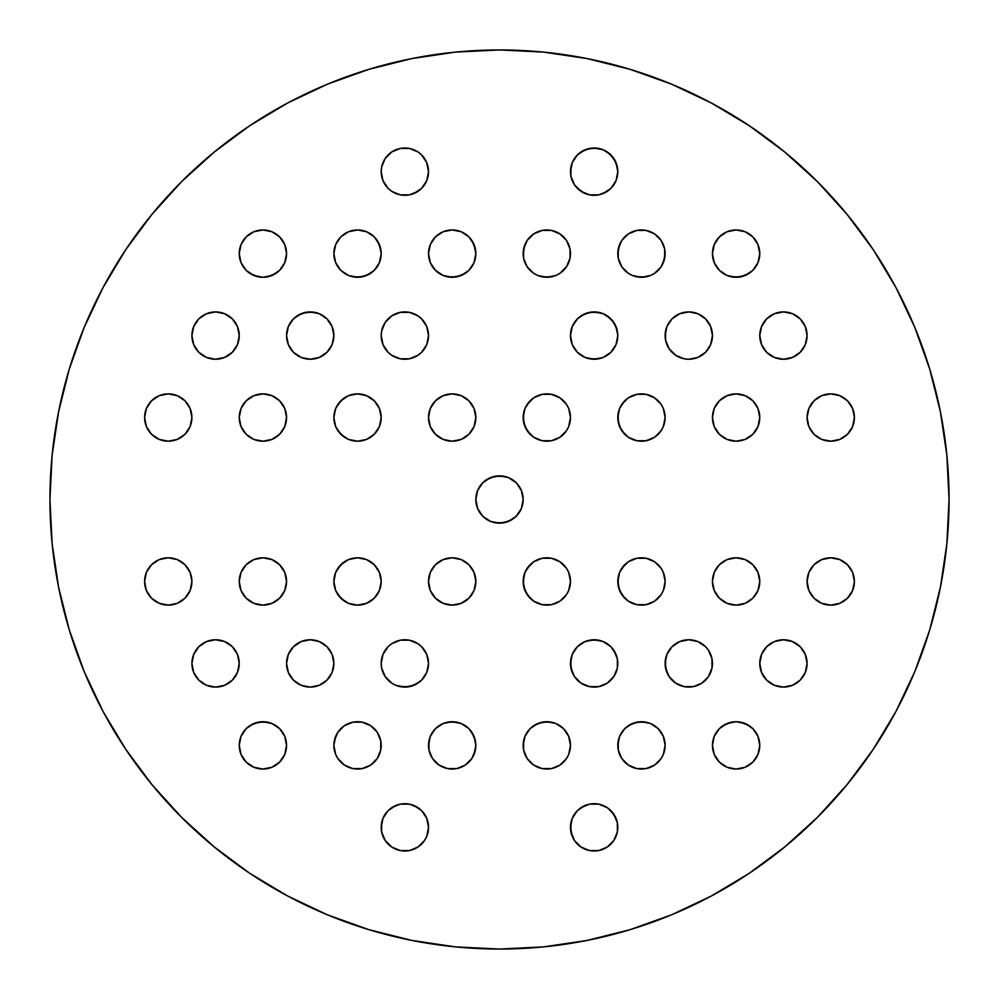 <?xml version="1.0" encoding="UTF-8"?>
<svg xmlns="http://www.w3.org/2000/svg" width="999" height="999" viewBox="0 0 999 999"><rect width="100%" height="100%" fill="white"/><g stroke="black" fill="none" stroke-linecap="round" stroke-linejoin="round"><path stroke-width="1.5" d="M468.906 400.811L474.038 408.479L475.836 417.532A23.664 23.664 0 0 1 452.185 441.196A23.664 23.664 0 0 1 428.521 417.532L430.319 408.479L435.452 400.811L443.119 395.679L452.185 393.881L461.238 395.679L468.906 400.811L474.038 408.479L475.836 417.532L474.038 426.598L468.906 434.265L461.238 439.398L452.185 441.196L443.119 439.398L435.452 434.265L430.319 426.598L428.521 417.532A23.664 23.664 0 0 1 452.185 393.881A23.664 23.664 0 0 1 475.836 417.532L474.038 426.598L468.906 434.265M374.263 564.735L379.395 572.402L381.193 581.468A23.664 23.664 0 0 1 357.542 605.119A23.664 23.664 0 0 1 333.878 581.468L335.676 572.402L340.809 564.735L348.476 559.602L357.542 557.804L366.596 559.602L374.263 564.735L379.395 572.402L381.193 581.468L379.395 590.521L374.263 598.189L366.596 603.321L357.542 605.119L348.476 603.321L340.809 598.189L335.676 590.521L333.878 581.468A23.664 23.664 0 0 1 357.542 557.804A23.664 23.664 0 0 1 381.193 581.468L379.395 590.521L374.263 598.189M333.416 658.803L333.878 663.423A23.664 23.664 0 0 1 310.214 687.087A23.664 23.664 0 0 1 286.551 663.423L288.361 654.37L293.481 646.69L301.161 641.57L310.214 639.76L319.268 641.57L326.948 646.69L332.08 654.37L333.878 663.423L332.08 672.477L326.948 680.157L319.268 685.289L310.214 687.087L301.161 685.289L293.481 680.157L288.361 672.477L286.551 663.423A23.664 23.664 0 0 1 310.214 639.76A23.664 23.664 0 0 1 333.878 663.423L333.416 668.044M286.551 745.391A23.664 23.664 0 0 1 262.899 769.043A23.664 23.664 0 0 1 239.236 745.391L241.034 736.338L246.166 728.658L253.846 723.526L262.899 721.728L271.953 723.526L279.62 728.658L284.752 736.338L286.551 745.391L284.752 754.445L279.62 762.112L271.953 767.244L262.899 769.043L253.846 767.244L246.166 762.112L241.034 754.445L239.236 745.391A23.664 23.664 0 0 1 262.899 721.728A23.664 23.664 0 0 1 286.551 745.391M471.853 240.472L475.387 249.001L475.836 253.609A23.664 23.664 0 0 1 452.185 277.272A23.664 23.664 0 0 1 428.521 253.609L430.319 244.555L435.452 236.888L443.119 231.756L452.185 229.957L461.238 231.756L468.906 236.888L474.038 244.555L475.836 253.609L474.038 262.662L468.906 270.342L461.238 275.474L452.185 277.272L443.119 275.474L435.452 270.342L430.319 262.662L428.521 253.609A23.664 23.664 0 0 1 452.185 229.957A23.664 23.664 0 0 1 475.836 253.609L475.387 258.229M424.525 322.427L426.723 326.523L428.521 335.577A23.664 23.664 0 0 1 404.857 359.24A23.664 23.664 0 0 1 381.193 335.577L381.655 330.956L385.189 322.427L391.708 315.896L400.237 312.375L409.478 312.375L418.007 315.896L421.59 318.843L426.723 326.523L428.521 335.577L426.723 344.63L421.59 352.31L418.007 355.244L409.478 358.778L400.237 358.778L391.708 355.244L388.124 352.31L383.004 344.63L381.193 335.577L381.655 330.956L385.189 322.427L391.708 315.896M468.906 564.735L474.038 572.402L475.836 581.468A23.664 23.664 0 0 1 452.185 605.119A23.664 23.664 0 0 1 428.521 581.468L430.319 572.402L435.452 564.735L443.119 559.602L452.185 557.804L461.238 559.602L468.906 564.735L474.038 572.402L475.836 581.468L474.038 590.521L468.906 598.189L461.238 603.321L452.185 605.119L443.119 603.321L435.452 598.189L430.319 590.521L428.521 581.468A23.664 23.664 0 0 1 452.185 557.804A23.664 23.664 0 0 1 475.836 581.468L474.038 590.521L468.906 598.189M428.059 658.803L428.521 663.423A23.664 23.664 0 0 1 404.857 687.087A23.664 23.664 0 0 1 381.193 663.423L383.004 654.37L388.124 646.69L391.708 643.756L400.237 640.222L409.478 640.222L418.007 643.756L421.59 646.69L426.723 654.37L428.521 663.423L426.723 672.477L421.59 680.157L413.911 685.289L404.857 687.087L395.804 685.289L391.708 683.104L385.189 676.573L381.655 668.044L381.193 663.423L383.004 654.37L388.124 646.69M377.21 732.242L380.744 740.771L381.193 745.391A23.664 23.664 0 0 1 357.542 769.043A23.664 23.664 0 0 1 333.878 745.391L334.328 740.771L337.862 732.242L344.393 725.711L352.922 722.177L362.15 722.177L370.679 725.711L377.21 732.242L380.744 740.771L380.744 749.999L377.21 758.528L370.679 765.059L362.15 768.593L352.922 768.593L344.393 765.059L337.862 758.528L335.676 754.445L333.878 745.391L335.676 736.338M607.292 151.973L613.811 158.504L617.345 167.033L617.807 171.653A23.664 23.664 0 0 1 594.143 195.305A23.664 23.664 0 0 1 570.479 171.653L572.277 162.6L577.41 154.92L585.089 149.788L594.143 147.989L603.196 149.788L610.876 154.92L615.996 162.6L617.807 171.653L615.996 180.707L610.876 188.386L607.292 191.321L598.763 194.855L589.522 194.855L580.993 191.321L574.475 184.79L570.941 176.261L570.941 167.033M527.147 266.758L523.613 258.229L523.164 253.609A23.664 23.664 0 0 1 546.815 229.957A23.664 23.664 0 0 1 570.479 253.609A23.664 23.664 0 0 1 546.815 277.272A23.664 23.664 0 0 1 523.164 253.609L524.962 244.555L527.147 240.472L533.678 233.941L542.207 230.407L551.436 230.407L559.964 233.941L566.495 240.472L570.029 249.001L570.029 258.229L566.495 266.758L559.964 273.289L555.881 275.474L546.815 277.272L537.762 275.474L533.678 273.289L527.147 266.758L523.613 258.229L523.613 249.001L527.147 240.472M329.895 322.427L332.08 326.523L333.878 335.577A23.664 23.664 0 0 1 310.214 359.24A23.664 23.664 0 0 1 286.551 335.577L288.361 326.523L293.481 318.843L301.161 313.711L310.214 311.913L319.268 313.711L326.948 318.843L332.08 326.523L333.878 335.577L332.08 344.63L326.948 352.31L319.268 357.43L310.214 359.24L301.161 357.43L293.481 352.31L288.361 344.63L286.551 335.577A23.664 23.664 0 0 1 310.214 311.913A23.664 23.664 0 0 1 333.878 335.577L333.416 340.197M286.551 417.532A23.664 23.664 0 0 1 262.899 441.196A23.664 23.664 0 0 1 239.236 417.532L241.034 408.479L246.166 400.811L253.846 395.679L262.899 393.881L271.953 395.679L279.62 400.811L284.752 408.479L286.551 417.532L284.752 426.598L279.62 434.265L271.953 439.398L262.899 441.196L253.846 439.398L246.166 434.265L241.034 426.598L239.236 417.532A23.664 23.664 0 0 1 262.899 393.881A23.664 23.664 0 0 1 286.551 417.532M191.908 581.468A23.664 23.664 0 0 1 168.257 605.119A23.664 23.664 0 0 1 144.593 581.468L146.391 572.402L151.523 564.735L159.203 559.602L168.257 557.804L177.31 559.602L184.977 564.735L190.11 572.402L191.908 581.468L190.11 590.521L184.977 598.189L177.31 603.321L168.257 605.119L159.203 603.321L151.523 598.189L146.391 590.521L144.593 581.468A23.664 23.664 0 0 1 168.257 557.804A23.664 23.664 0 0 1 191.908 581.468M286.551 253.609A23.664 23.664 0 0 1 262.899 277.272A23.664 23.664 0 0 1 239.236 253.609L241.034 244.555L246.166 236.888L253.846 231.756L262.899 229.957L271.953 231.756L279.62 236.888L284.752 244.555L286.551 253.609L284.752 262.662L279.62 270.342L271.953 275.474L262.899 277.272L253.846 275.474L246.166 270.342L241.034 262.662L239.236 253.609A23.664 23.664 0 0 1 262.899 229.957A23.664 23.664 0 0 1 286.551 253.609M239.236 335.577A23.664 23.664 0 0 1 215.572 359.24A23.664 23.664 0 0 1 191.908 335.577L193.719 326.523L198.838 318.843L206.518 313.711L215.572 311.913L224.625 313.711L232.305 318.843L237.437 326.523L239.236 335.577L237.437 344.63L232.305 352.31L224.625 357.43L215.572 359.24L206.518 357.43L198.838 352.31L193.719 344.63L191.908 335.577A23.664 23.664 0 0 1 215.572 311.913A23.664 23.664 0 0 1 239.236 335.577M191.908 417.532A23.664 23.664 0 0 1 168.257 441.196A23.664 23.664 0 0 1 144.593 417.532L146.391 408.479L151.523 400.811L159.203 395.679L168.257 393.881L177.31 395.679L184.977 400.811L190.11 408.479L191.908 417.532L190.11 426.598L184.977 434.265L177.31 439.398L168.257 441.196L159.203 439.398L151.523 434.265L146.391 426.598L144.593 417.532A23.664 23.664 0 0 1 168.257 393.881A23.664 23.664 0 0 1 191.908 417.532M374.263 400.811L379.395 408.479L381.193 417.532A23.664 23.664 0 0 1 357.542 441.196A23.664 23.664 0 0 1 333.878 417.532L335.676 408.479L340.809 400.811L348.476 395.679L357.542 393.881L366.596 395.679L374.263 400.811L379.395 408.479L381.193 417.532L379.395 426.598L374.263 434.265L366.596 439.398L357.542 441.196L348.476 439.398L340.809 434.265L335.676 426.598L333.878 417.532A23.664 23.664 0 0 1 357.542 393.881A23.664 23.664 0 0 1 381.193 417.532L379.395 426.598L374.263 434.265M286.551 581.468A23.664 23.664 0 0 1 262.899 605.119A23.664 23.664 0 0 1 239.236 581.468L241.034 572.402L246.166 564.735L253.846 559.602L262.899 557.804L271.953 559.602L279.62 564.735L284.752 572.402L286.551 581.468L284.752 590.521L279.62 598.189L271.953 603.321L262.899 605.119L253.846 603.321L246.166 598.189L241.034 590.521L239.236 581.468A23.664 23.664 0 0 1 262.899 557.804A23.664 23.664 0 0 1 286.551 581.468M239.236 663.423A23.664 23.664 0 0 1 215.572 687.087A23.664 23.664 0 0 1 191.908 663.423L193.719 654.37L198.838 646.69L206.518 641.57L215.572 639.76L224.625 641.57L232.305 646.69L237.437 654.37L239.236 663.423L237.437 672.477L232.305 680.157L224.625 685.289L215.572 687.087L206.518 685.289L198.838 680.157L193.719 672.477L191.908 663.423A23.664 23.664 0 0 1 215.572 639.76A23.664 23.664 0 0 1 239.236 663.423M424.525 158.504L426.723 162.6L428.521 171.653A23.664 23.664 0 0 1 404.857 195.305A23.664 23.664 0 0 1 381.193 171.653L381.655 167.033L385.189 158.504L391.708 151.973L400.237 148.439L409.478 148.439L418.007 151.973L421.59 154.92L426.723 162.6L428.521 171.653L426.723 180.707L421.59 188.386L418.007 191.321L409.478 194.855L400.237 194.855L391.708 191.321L388.124 188.386L383.004 180.707L381.193 171.653L381.655 167.033L385.189 158.504L391.708 151.973M377.21 240.472L380.744 249.001L381.193 253.609A23.664 23.664 0 0 1 357.542 277.272A23.664 23.664 0 0 1 333.878 253.609L335.676 244.555L340.809 236.888L348.476 231.756L357.542 229.957L366.596 231.756L374.263 236.888L379.395 244.555L381.193 253.609L379.395 262.662L374.263 270.342L366.596 275.474L357.542 277.272L348.476 275.474L340.809 270.342L335.676 262.662L333.878 253.609A23.664 23.664 0 0 1 357.542 229.957A23.664 23.664 0 0 1 381.193 253.609L380.744 258.229M624.737 598.189L619.605 590.521L617.807 581.468A23.664 23.664 0 0 1 641.458 557.804A23.664 23.664 0 0 1 665.122 581.468A23.664 23.664 0 0 1 641.458 605.119A23.664 23.664 0 0 1 617.807 581.468L619.605 572.402L621.79 568.319L628.321 561.788L636.85 558.254L646.078 558.254L654.607 561.788L661.138 568.319L663.324 572.402L665.122 581.468L663.324 590.521L661.138 594.605L654.607 601.136L646.078 604.67L636.85 604.67L628.321 601.136L621.79 594.605L618.256 586.076L618.256 576.848L619.605 572.402L624.737 564.735M759.764 417.532A23.664 23.664 0 0 1 736.101 441.196A23.664 23.664 0 0 1 712.449 417.532L714.248 408.479L719.38 400.811L727.047 395.679L736.101 393.881L745.154 395.679L752.834 400.811L757.966 408.479L759.764 417.532L757.966 426.598L752.834 434.265L745.154 439.398L736.101 441.196L727.047 439.398L719.38 434.265L714.248 426.598L712.449 417.532A23.664 23.664 0 0 1 736.101 393.881A23.664 23.664 0 0 1 759.764 417.532M807.092 335.577A23.664 23.664 0 0 1 783.428 359.24A23.664 23.664 0 0 1 759.764 335.577L761.563 326.523L766.695 318.843L774.375 313.711L783.428 311.913L792.482 313.711L800.162 318.843L805.281 326.523L807.092 335.577L805.281 344.63L800.162 352.31L792.482 357.43L783.428 359.24L774.375 357.43L766.695 352.31L761.563 344.63L759.764 335.577A23.664 23.664 0 0 1 783.428 311.913A23.664 23.664 0 0 1 807.092 335.577M617.345 822.739L617.807 827.347A23.664 23.664 0 0 1 594.143 851.011A23.664 23.664 0 0 1 570.479 827.347L572.277 818.293L577.41 810.614L580.993 807.679L589.522 804.145L598.763 804.145L607.292 807.679L613.811 814.21L617.345 822.739L617.345 831.967L613.811 840.496L607.292 847.027L598.763 850.561L589.522 850.561L580.993 847.027L574.475 840.496L570.941 831.967L570.941 822.739M663.324 736.338L665.122 745.391A23.664 23.664 0 0 1 641.458 769.043A23.664 23.664 0 0 1 617.807 745.391L619.605 736.338L624.737 728.658L632.404 723.526L641.458 721.728L650.524 723.526L658.191 728.658L663.324 736.338L665.122 745.391L663.324 754.445L661.138 758.528L654.607 765.059L646.078 768.593L636.85 768.593L628.321 765.059L621.79 758.528L618.256 749.999L618.256 740.771M807.092 663.423A23.664 23.664 0 0 1 783.428 687.087A23.664 23.664 0 0 1 759.764 663.423L761.563 654.37L766.695 646.69L774.375 641.57L783.428 639.76L792.482 641.57L800.162 646.69L805.281 654.37L807.092 663.423L805.281 672.477L800.162 680.157L792.482 685.289L783.428 687.087L774.375 685.289L766.695 680.157L761.563 672.477L759.764 663.423A23.664 23.664 0 0 1 783.428 639.76A23.664 23.664 0 0 1 807.092 663.423M759.764 745.391A23.664 23.664 0 0 1 736.101 769.043A23.664 23.664 0 0 1 712.449 745.391L714.248 736.338L719.38 728.658L727.047 723.526L736.101 721.728L745.154 723.526L752.834 728.658L757.966 736.338L759.764 745.391L757.966 754.445L752.834 762.112L745.154 767.244L736.101 769.043L727.047 767.244L719.38 762.112L714.248 754.445L712.449 745.391A23.664 23.664 0 0 1 736.101 721.728A23.664 23.664 0 0 1 759.764 745.391M854.407 417.532A23.664 23.664 0 0 1 830.743 441.196A23.664 23.664 0 0 1 807.092 417.532L808.89 408.479L814.023 400.811L821.69 395.679L830.743 393.881L839.797 395.679L847.477 400.811L852.609 408.479L854.407 417.532L852.609 426.598L847.477 434.265L839.797 439.398L830.743 441.196L821.69 439.398L814.023 434.265L808.89 426.598L807.092 417.532A23.664 23.664 0 0 1 830.743 393.881A23.664 23.664 0 0 1 854.407 417.532M759.764 581.468A23.664 23.664 0 0 1 736.101 605.119A23.664 23.664 0 0 1 712.449 581.468L714.248 572.402L719.38 564.735L727.047 559.602L736.101 557.804L745.154 559.602L752.834 564.735L757.966 572.402L759.764 581.468L757.966 590.521L752.834 598.189L745.154 603.321L736.101 605.119L727.047 603.321L719.38 598.189L714.248 590.521L712.449 581.468A23.664 23.664 0 0 1 736.101 557.804A23.664 23.664 0 0 1 759.764 581.468M669.105 676.573L666.92 672.477L665.122 663.423A23.664 23.664 0 0 1 688.786 639.76A23.664 23.664 0 0 1 712.449 663.423A23.664 23.664 0 0 1 688.786 687.087A23.664 23.664 0 0 1 665.122 663.423L666.92 654.37L672.052 646.69L679.732 641.57L688.786 639.76L697.839 641.57L705.519 646.69L708.453 650.274L711.987 658.803L711.987 668.044L708.453 676.573L701.935 683.104L693.406 686.625L684.165 686.625L675.636 683.104L669.105 676.573L665.584 668.044L665.584 658.803M530.094 434.265L524.962 426.598L523.164 417.532A23.664 23.664 0 0 1 546.815 393.881A23.664 23.664 0 0 1 570.479 417.532A23.664 23.664 0 0 1 546.815 441.196A23.664 23.664 0 0 1 523.164 417.532L524.962 408.479L527.147 404.395L533.678 397.864L542.207 394.33L551.436 394.33L559.964 397.864L566.495 404.395L568.681 408.479L570.479 417.532L568.681 426.598L566.495 430.681L559.964 437.212L551.436 440.746L542.207 440.746L533.678 437.212L527.147 430.681L523.613 422.152L523.613 412.924L524.962 408.479L530.094 400.811M607.292 315.896L613.811 322.427L617.345 330.956L617.807 335.577A23.664 23.664 0 0 1 594.143 359.24A23.664 23.664 0 0 1 570.479 335.577L572.277 326.523L577.41 318.843L585.089 313.711L594.143 311.913L603.196 313.711L610.876 318.843L615.996 326.523L617.807 335.577L615.996 344.63L610.876 352.31L603.196 357.43L594.143 359.24L585.089 357.43L577.41 352.31L572.277 344.63L570.479 335.577L570.941 330.956M621.79 266.758L618.256 258.229L617.807 253.609A23.664 23.664 0 0 1 641.458 229.957A23.664 23.664 0 0 1 665.122 253.609A23.664 23.664 0 0 1 641.458 277.272A23.664 23.664 0 0 1 617.807 253.609L619.605 244.555L621.79 240.472L628.321 233.941L636.85 230.407L646.078 230.407L654.607 233.941L661.138 240.472L664.672 249.001L664.672 258.229L661.138 266.758L654.607 273.289L650.524 275.474L641.458 277.272L632.404 275.474L628.321 273.289L621.79 266.758L618.256 258.229L618.256 249.001L621.79 240.472M428.059 822.739L428.521 827.347A23.664 23.664 0 0 1 404.857 851.011A23.664 23.664 0 0 1 381.193 827.347L383.004 818.293L388.124 810.614L391.708 807.679L400.237 804.145L409.478 804.145L418.007 807.679L421.59 810.614L426.723 818.293L428.521 827.347L426.723 836.4L424.525 840.496L418.007 847.027L409.478 850.561L400.237 850.561L391.708 847.027L388.124 844.08L385.189 840.496L381.655 831.967L381.655 822.739L383.004 818.293L388.124 810.614L395.804 805.494M471.853 732.242L475.387 740.771L475.836 745.391A23.664 23.664 0 0 1 452.185 769.043A23.664 23.664 0 0 1 428.521 745.391L430.319 736.338L435.452 728.658L443.119 723.526L452.185 721.728L461.238 723.526L468.906 728.658L474.038 736.338L475.836 745.391L474.038 754.445L471.853 758.528L465.322 765.059L456.793 768.593L447.564 768.593L439.036 765.059L432.505 758.528L428.971 749.999L428.971 740.771M530.094 598.189L524.962 590.521L523.164 581.468A23.664 23.664 0 0 1 546.815 557.804A23.664 23.664 0 0 1 570.479 581.468A23.664 23.664 0 0 1 546.815 605.119A23.664 23.664 0 0 1 523.164 581.468L524.962 572.402L527.147 568.319L533.678 561.788L542.207 558.254L551.436 558.254L559.964 561.788L566.495 568.319L568.681 572.402L570.479 581.468L568.681 590.521L566.495 594.605L559.964 601.136L551.436 604.67L542.207 604.67L533.678 601.136L527.147 594.605L523.613 586.076L523.613 576.848L524.962 572.402L530.094 564.735M624.737 434.265L619.605 426.598L617.807 417.532A23.664 23.664 0 0 1 641.458 393.881A23.664 23.664 0 0 1 665.122 417.532A23.664 23.664 0 0 1 641.458 441.196A23.664 23.664 0 0 1 617.807 417.532L619.605 408.479L621.79 404.395L628.321 397.864L636.85 394.33L646.078 394.33L654.607 397.864L661.138 404.395L663.324 408.479L665.122 417.532L663.324 426.598L661.138 430.681L654.607 437.212L646.078 440.746L636.85 440.746L628.321 437.212L621.79 430.681L618.256 422.152L618.256 412.924L619.605 408.479L624.737 400.811M665.584 340.197L665.122 335.577A23.664 23.664 0 0 1 688.786 311.913A23.664 23.664 0 0 1 712.449 335.577A23.664 23.664 0 0 1 688.786 359.24A23.664 23.664 0 0 1 665.122 335.577L666.92 326.523L672.052 318.843L679.732 313.711L688.786 311.913L697.839 313.711L705.519 318.843L710.639 326.523L712.449 335.577L710.639 344.63L705.519 352.31L697.839 357.43L688.786 359.24L684.165 358.778L675.636 355.244L669.105 348.726L665.584 340.197L665.584 330.956M759.764 253.609A23.664 23.664 0 0 1 736.101 277.272A23.664 23.664 0 0 1 712.449 253.609L714.248 244.555L719.38 236.888L727.047 231.756L736.101 229.957L745.154 231.756L752.834 236.888L757.966 244.555L759.764 253.609L757.966 262.662L752.834 270.342L745.154 275.474L736.101 277.272L727.047 275.474L719.38 270.342L714.248 262.662L712.449 253.609A23.664 23.664 0 0 1 736.101 229.957A23.664 23.664 0 0 1 759.764 253.609M570.029 740.771L570.479 745.391A23.664 23.664 0 0 1 546.815 769.043A23.664 23.664 0 0 1 523.164 745.391L524.962 736.338L530.094 728.658L537.762 723.526L546.815 721.728L555.881 723.526L563.548 728.658L568.681 736.338L570.479 745.391L568.681 754.445L566.495 758.528L559.964 765.059L551.436 768.593L542.207 768.593L533.678 765.059L527.147 758.528L523.613 749.999L523.613 740.771M617.345 658.803L617.807 663.423A23.664 23.664 0 0 1 594.143 687.087A23.664 23.664 0 0 1 570.479 663.423L572.277 654.37L577.41 646.69L585.089 641.57L594.143 639.76L603.196 641.57L610.876 646.69L613.811 650.274L617.345 658.803L617.345 668.044L613.811 676.573L607.292 683.104L598.763 686.625L589.522 686.625L580.993 683.104L574.475 676.573L570.941 668.044L570.941 658.803M854.407 581.468A23.664 23.664 0 0 1 830.743 605.119A23.664 23.664 0 0 1 807.092 581.468L808.89 572.402L814.023 564.735L821.69 559.602L830.743 557.804L839.797 559.602L847.477 564.735L852.609 572.402L854.407 581.468L852.609 590.521L847.477 598.189L839.797 603.321L830.743 605.119L821.69 603.321L814.023 598.189L808.89 590.521L807.092 581.468A23.664 23.664 0 0 1 830.743 557.804A23.664 23.664 0 0 1 854.407 581.468M519.168 486.351L521.366 490.447L523.164 499.5A23.664 23.664 0 0 1 499.5 523.164A23.664 23.664 0 0 1 475.836 499.5L477.634 490.447L482.767 482.767L490.447 477.634L499.5 475.836L508.553 477.634L516.233 482.767L521.366 490.447L523.164 499.5L521.366 508.553L516.233 516.233L508.553 521.366L499.5 523.164L490.447 521.366L482.767 516.233L477.634 508.553L475.836 499.5L476.298 494.88M49.95 499.5A449.55 449.55 0 0 1 499.5 49.95A449.55 449.55 0 0 1 949.05 499.5A449.55 449.55 0 0 1 499.5 949.05A449.55 449.55 0 0 1 49.95 499.5L52.11 543.568L58.591 587.2L69.306 629.994L84.166 671.54L103.034 711.413L125.712 749.262L151.998 784.69L181.618 817.382L214.31 847.002L249.738 873.288L287.587 895.966L327.46 914.834L369.006 929.694L411.8 940.409L455.432 946.89L499.5 949.05L543.568 946.89L587.2 940.409L629.994 929.694L671.54 914.834L711.413 895.966L749.262 873.288L784.69 847.002L817.382 817.382L847.002 784.69L873.288 749.262L895.966 711.413L914.834 671.54L929.694 629.994L940.409 587.2L946.89 543.568L949.05 499.5L946.89 455.432L940.409 411.8L929.694 369.006L914.834 327.46L895.966 287.587L873.288 249.738L847.002 214.31L817.382 181.618L784.69 151.998L749.262 125.712L711.413 103.034L671.54 84.166L629.994 69.306L587.2 58.591L543.568 52.11L499.5 49.95L455.432 52.11L411.8 58.591L369.006 69.306L327.46 84.166L287.587 103.034L249.738 125.712L214.31 151.998L181.618 181.618L151.998 214.31L125.712 249.738L103.034 287.587L84.166 327.46L69.306 369.006L58.591 411.8L52.11 455.432L49.95 499.5M929.694 369.006L914.834 327.46M749.262 125.712L711.413 103.034M369.006 69.306L327.46 84.166M125.712 249.738L103.034 287.587M69.306 629.994L84.166 671.54M249.738 873.288L287.587 895.966M629.994 929.694L671.54 914.834M873.288 749.262L895.966 711.413M456.793 394.33L461.238 395.679M335.676 572.402L337.862 568.319L344.393 561.788M362.15 558.254L366.596 559.602M344.393 601.136L337.862 594.605L335.676 590.521M310.214 639.76L314.835 640.222M323.364 683.104L319.268 685.289L310.214 687.087L301.161 685.289L297.065 683.104M239.685 740.771L241.034 736.338M249.75 725.711L258.279 722.177L267.507 722.177M284.752 754.445L282.567 758.528M253.846 767.244L249.75 765.059M243.219 758.528L241.034 754.445M456.793 230.407L461.238 231.756M465.322 273.289L456.793 276.823L447.564 276.823M428.971 258.229L428.521 253.609M400.237 312.375L409.478 312.375M381.655 340.197L381.193 335.577A23.664 23.664 0 0 1 404.857 311.913A23.664 23.664 0 0 1 428.521 335.577L428.059 340.197M409.478 358.778L400.237 358.778M388.124 352.31L383.004 344.63M456.793 558.254L461.238 559.602M400.237 640.222L409.478 640.222M391.708 683.104L385.189 676.573L381.655 668.044L381.193 663.423A23.664 23.664 0 0 1 404.857 639.76A23.664 23.664 0 0 1 428.521 663.423L428.059 668.044M418.007 683.104L409.478 686.625L400.237 686.625M352.922 722.177L362.15 722.177M333.878 745.391A23.664 23.664 0 0 1 357.542 721.728A23.664 23.664 0 0 1 381.193 745.391L380.744 749.999L377.21 758.528M337.862 758.528L335.676 754.445M580.993 151.973L589.522 148.439L598.763 148.439M570.941 176.261L570.479 171.653A23.664 23.664 0 0 1 594.143 147.989A23.664 23.664 0 0 1 617.807 171.653L615.996 180.707L613.811 184.79L610.876 188.386L603.196 193.506M598.763 194.855L589.522 194.855L585.089 193.506L577.41 188.386L574.475 184.79M570.479 253.609L570.029 258.229M551.436 276.823L542.207 276.823M287.013 330.956L288.361 326.523M297.065 315.896L305.594 312.375L314.835 312.375M314.835 358.778L310.214 359.24M241.034 408.479L246.166 400.811L253.846 395.679M267.507 394.33L271.953 395.679M279.62 400.811L284.752 408.479M284.752 426.598L279.62 434.265M253.846 439.398L246.166 434.265L241.034 426.598M146.391 572.402L151.523 564.735L159.203 559.602M177.31 559.602L184.977 564.735L190.11 572.402M190.11 590.521L184.977 598.189L177.31 603.321M159.203 603.321L151.523 598.189L146.391 590.521M241.034 244.555L243.219 240.472M249.75 233.941L253.846 231.756M267.507 230.407L271.953 231.756M282.567 240.472L284.752 244.555M286.101 258.229L284.752 262.662M276.036 273.289L267.507 276.823L262.899 277.272L258.279 276.823L249.75 273.289M192.37 330.956L193.719 326.523M198.838 318.843L206.518 313.711L215.572 311.913L224.625 313.711L232.305 318.843M146.391 408.479L151.523 400.811L159.203 395.679M177.31 395.679L184.977 400.811L190.11 408.479M190.11 426.598L184.977 434.265L177.31 439.398M159.203 439.398L151.523 434.265L146.391 426.598M335.676 408.479L337.862 404.395L344.393 397.864M362.15 394.33L366.596 395.679M344.393 437.212L337.862 430.681L335.676 426.598M241.034 572.402L246.166 564.735L253.846 559.602M267.507 558.254L271.953 559.602M279.62 564.735L284.752 572.402M284.752 590.521L279.62 598.189M253.846 603.321L246.166 598.189L241.034 590.521M238.773 668.044L237.437 672.477M232.305 680.157L224.625 685.289L215.572 687.087L206.518 685.289L198.838 680.157M400.237 148.439L409.478 148.439M381.655 176.261L381.193 171.653A23.664 23.664 0 0 1 404.857 147.989A23.664 23.664 0 0 1 428.521 171.653L428.059 176.261M424.525 184.79L421.59 188.386L413.911 193.506L409.478 194.855L400.237 194.855L391.708 191.321L388.124 188.386L383.004 180.707M335.676 244.555L337.862 240.472M362.15 230.407L366.596 231.756M370.679 273.289L362.15 276.823L352.922 276.823M335.676 262.662L333.878 253.609M654.607 561.788L661.138 568.319L663.324 572.402M663.324 590.521L661.138 594.605L654.607 601.136M636.85 604.67L632.404 603.321M714.248 408.479L719.38 400.811M745.154 395.679L752.834 400.811L757.966 408.479M757.966 426.598L752.834 434.265L745.154 439.398M731.493 440.746L727.047 439.398M719.38 434.265L714.248 426.598M760.227 330.956L761.563 326.523M766.695 318.843L774.375 313.711L783.428 311.913L792.482 313.711L800.162 318.843M574.475 814.21L577.41 810.614L585.089 805.494L589.522 804.145L598.763 804.145L607.292 807.679L610.876 810.614L615.996 818.293M574.475 840.496L572.277 836.4L570.479 827.347A23.664 23.664 0 0 1 594.143 803.696A23.664 23.664 0 0 1 617.807 827.347L617.345 831.967L613.811 840.496L607.292 847.027M598.763 850.561L589.522 850.561M628.321 725.711L636.85 722.177L646.078 722.177M663.324 754.445L661.138 758.528M636.85 768.593L632.404 767.244M621.79 758.528L618.256 749.999L617.807 745.391A23.664 23.664 0 0 1 641.458 721.728A23.664 23.664 0 0 1 665.122 745.391M806.63 668.044L805.281 672.477M800.162 680.157L792.482 685.289L783.428 687.087L774.375 685.289L766.695 680.157M712.899 740.771L714.248 736.338M722.964 725.711L731.493 722.177L736.101 721.728L740.721 722.177L749.25 725.711M757.966 754.445L755.781 758.528M749.25 765.059L745.154 767.244M731.493 768.593L727.047 767.244M716.433 758.528L714.248 754.445M808.89 408.479L814.023 400.811L821.69 395.679M839.797 395.679L847.477 400.811L852.609 408.479M852.609 426.598L847.477 434.265L839.797 439.398M821.69 439.398L814.023 434.265L808.89 426.598M714.248 572.402L719.38 564.735M745.154 559.602L752.834 564.735L757.966 572.402M757.966 590.521L752.834 598.189L745.154 603.321M731.493 604.67L727.047 603.321M719.38 598.189L714.248 590.521M684.165 640.222L688.786 639.76M711.987 668.044L710.639 672.477M701.935 683.104L693.406 686.625L684.165 686.625M542.207 440.746L537.762 439.398M580.993 315.896L589.522 312.375L598.763 312.375M570.941 340.197L570.479 335.577A23.664 23.664 0 0 1 594.143 311.913A23.664 23.664 0 0 1 617.807 335.577L615.996 344.63L610.876 352.31M598.763 358.778L589.522 358.778M661.138 240.472L663.324 244.555M665.122 253.609L663.324 262.662M646.078 276.823L636.85 276.823M400.237 804.145L409.478 804.145L413.911 805.494L421.59 810.614L424.525 814.21M391.708 847.027L385.189 840.496L381.655 831.967L381.193 827.347A23.664 23.664 0 0 1 404.857 803.696A23.664 23.664 0 0 1 428.521 827.347L428.059 831.967M418.007 847.027L409.478 850.561L400.237 850.561M447.564 722.177L456.793 722.177M428.521 745.391A23.664 23.664 0 0 1 452.185 721.728A23.664 23.664 0 0 1 475.836 745.391L475.387 749.999L471.853 758.528M542.207 604.67L537.762 603.321M654.607 397.864L661.138 404.395L663.324 408.479M663.324 426.598L661.138 430.681L654.607 437.212M636.85 440.746L632.404 439.398M675.636 315.896L679.732 313.711L688.786 311.913L697.839 313.711L701.935 315.896M688.786 359.24L684.165 358.778M714.248 244.555L716.433 240.472M745.154 231.756L749.25 233.941M755.781 240.472L757.966 244.555M759.315 258.229L757.966 262.662M749.25 273.289L740.721 276.823L731.493 276.823M533.678 725.711L542.207 722.177L551.436 722.177M542.207 768.593L537.762 767.244M527.147 758.528L523.613 749.999L523.164 745.391A23.664 23.664 0 0 1 546.815 721.728A23.664 23.664 0 0 1 570.479 745.391M589.522 640.222L598.763 640.222M610.876 646.69L615.996 654.37M574.475 676.573L572.277 672.477L570.479 663.423A23.664 23.664 0 0 1 594.143 639.76A23.664 23.664 0 0 1 617.807 663.423L617.345 668.044L613.811 676.573L607.292 683.104M598.763 686.625L589.522 686.625M808.89 572.402L814.023 564.735L821.69 559.602M839.797 559.602L847.477 564.735L852.609 572.402M852.609 590.521L847.477 598.189L839.797 603.321M821.69 603.321L814.023 598.189L808.89 590.521M486.351 479.832L494.88 476.298L504.12 476.298M479.832 512.649L477.634 508.553L475.836 499.5A23.664 23.664 0 0 1 499.5 475.836A23.664 23.664 0 0 1 523.164 499.5L522.702 504.12M512.649 519.168L504.12 522.702L494.88 522.702"/></g></svg>
